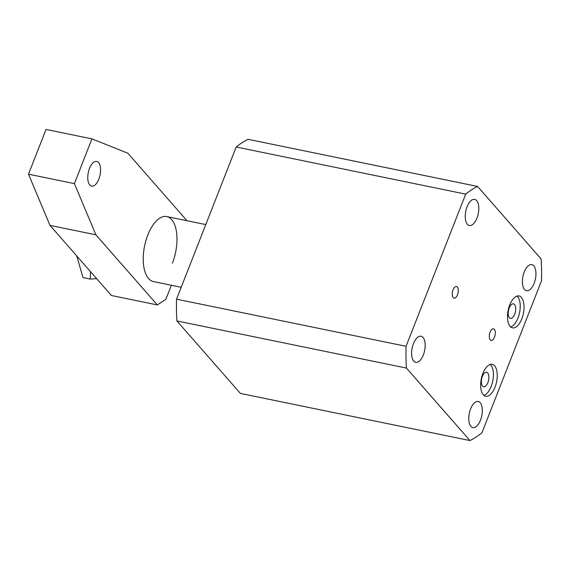 <?xml version="1.0" encoding="UTF-8"?>
<svg xmlns="http://www.w3.org/2000/svg" width="570" height="570" viewBox="0 0 570 570"><rect width="100%" height="100%" fill="white"/><g stroke="black" fill="none" stroke-linecap="round" stroke-linejoin="round"><path stroke-width="0.85" d="M181.203 287.28L153.437 281.573A33.181 15.832 -78.4 0 1 153.066 281.495A33.181 15.832 -78.4 0 1 148.556 278.552A33.181 15.832 -78.4 0 1 145.877 240.697A33.181 15.832 -78.4 0 1 166.412 216.507A33.181 15.832 -78.4 0 1 166.782 216.579L205.777 224.58M98.546 162.607A12.59 6.006 101.6 0 0 96.693 161.46A12.59 6.006 101.6 0 0 88.806 170.473A12.59 6.006 101.6 0 0 89.775 184.979A12.59 6.006 101.6 0 0 91.627 186.126A12.59 6.006 101.6 0 0 99.522 177.113A12.59 6.006 101.6 0 0 98.546 162.607M172.418 263.126A33.181 15.832 101.6 0 0 166.412 216.507A33.181 15.832 101.6 0 0 147.801 235.025A33.181 15.832 101.6 0 0 153.066 281.495L153.066 281.495M171.385 285.264L165.834 299.421L157.313 304.929L111.407 295.502L49.996 225.392L28.5 174.192L46.035 129.447L91.941 138.873L127.872 153.23L186.996 220.725M157.313 304.929L95.895 234.819L74.406 183.618L91.941 138.873M28.5 174.192L74.406 183.618M49.996 225.392L95.895 234.819M96.651 278.652L90.295 279.065L90.473 271.605M76.729 255.916L83.013 277.576L90.295 279.065M423.033 337.454A13.331 6.363 101.6 0 0 421.066 336.236A13.331 6.363 101.6 0 0 412.716 345.776A13.331 6.363 101.6 0 0 413.749 361.138A13.331 6.363 101.6 0 0 415.708 362.356A13.331 6.363 101.6 0 0 424.059 352.809A13.331 6.363 101.6 0 0 423.033 337.454M494.625 365.847A16.295 7.773 101.6 0 0 492.231 364.365A16.295 7.773 101.6 0 0 482.013 376.029A16.295 7.773 101.6 0 0 483.282 394.803A16.295 7.773 101.6 0 0 485.676 396.285A16.295 7.773 101.6 0 0 495.886 384.622A16.295 7.773 101.6 0 0 494.625 365.847M490.207 364.487A16.295 7.773 -78.4 0 1 490.799 365.064A16.295 7.773 -78.4 0 1 492.58 381.85A16.295 7.773 -78.4 0 1 483.866 395.38M521.443 297.419A16.295 7.773 101.6 0 0 519.042 295.937A16.295 7.773 101.6 0 0 508.832 307.601A16.295 7.773 101.6 0 0 510.093 326.375A16.295 7.773 101.6 0 0 512.494 327.857A16.295 7.773 101.6 0 0 522.704 316.193A16.295 7.773 101.6 0 0 521.443 297.419M517.026 296.058A16.295 7.773 -78.4 0 1 517.617 296.635A16.295 7.773 -78.4 0 1 519.398 313.415A16.295 7.773 -78.4 0 1 510.684 326.952M490.107 332.125A5.928 2.829 101.6 0 0 491.112 340.433A5.928 2.829 101.6 0 0 494.503 337.141A5.928 2.829 101.6 0 0 493.492 328.826A5.928 2.829 101.6 0 0 490.107 332.125M453.065 289.838A5.928 2.829 101.6 0 0 454.069 298.153A5.928 2.829 101.6 0 0 457.461 294.854A5.928 2.829 101.6 0 0 456.456 286.546A5.928 2.829 101.6 0 0 453.065 289.838M533.819 265.841A13.331 6.363 101.6 0 0 531.86 264.623A13.331 6.363 101.6 0 0 523.502 274.17A13.331 6.363 101.6 0 0 524.535 289.524A13.331 6.363 101.6 0 0 526.495 290.743A13.331 6.363 101.6 0 0 534.852 281.195A13.331 6.363 101.6 0 0 533.819 265.841M480.182 402.698A13.331 6.363 101.6 0 0 478.223 401.48A13.331 6.363 101.6 0 0 469.872 411.027A13.331 6.363 101.6 0 0 470.898 426.381A13.331 6.363 101.6 0 0 472.858 427.6A13.331 6.363 101.6 0 0 481.215 418.059A13.331 6.363 101.6 0 0 480.182 402.698M476.663 200.59A13.331 6.363 101.6 0 0 474.703 199.379A13.331 6.363 101.6 0 0 466.346 208.919A13.331 6.363 101.6 0 0 467.379 224.281A13.331 6.363 101.6 0 0 469.338 225.492A13.331 6.363 101.6 0 0 477.696 215.952A13.331 6.363 101.6 0 0 476.663 200.59M482.377 376.407A7.403 3.534 101.6 0 0 483.638 386.795A7.403 3.534 101.6 0 0 487.87 382.677A7.403 3.534 101.6 0 0 486.616 372.288A7.403 3.534 101.6 0 0 482.377 376.407M514.525 304.53A7.403 3.534 101.6 0 0 513.435 303.86A7.403 3.534 101.6 0 0 508.789 309.161A7.403 3.534 101.6 0 0 509.366 317.69A7.403 3.534 101.6 0 0 510.456 318.366A7.403 3.534 101.6 0 0 515.095 313.065A7.403 3.534 101.6 0 0 514.525 304.53M541.5 280.796L481.935 432.787A133.302 63.605 -78.4 0 1 469.929 440.553L406.446 368.078A133.302 63.605 -78.4 0 1 406.061 346.304L465.697 194.135A133.302 63.605 -78.4 0 1 477.589 186.447L541.122 258.987A133.302 63.605 -78.4 0 1 541.5 280.796M406.446 368.078L176.928 320.946L240.412 393.421L469.929 440.553M465.697 194.135L236.18 147.003A133.302 63.605 -78.4 0 1 248.071 139.315L477.589 186.447M236.18 147.003L176.543 299.172L406.061 346.304M176.928 320.946A133.302 63.605 -78.4 0 1 176.543 299.172"/></g></svg>
